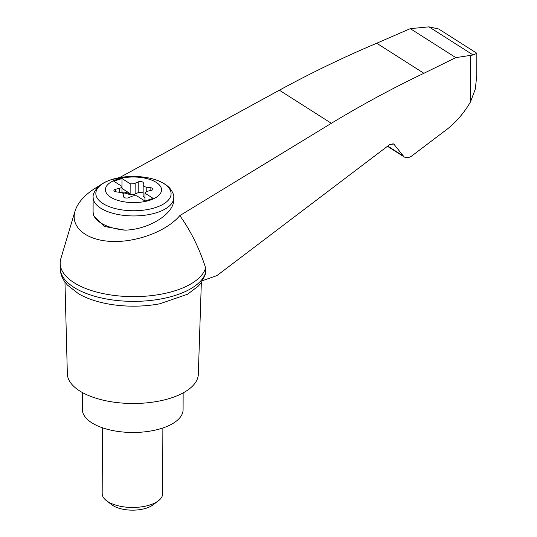 <?xml version="1.0" encoding="UTF-8"?>
<svg xmlns="http://www.w3.org/2000/svg" width="537" height="537" viewBox="0 0 537 537"><rect width="100%" height="100%" fill="white"/><g stroke="black" fill="none" stroke-linecap="round" stroke-linejoin="round"><path stroke-width="0.81" d="M99.614 185.627C86.356 193.025 78.154 201.509 75.026 211.081C70.159 227.05 86.162 240.401 111.407 241.422C136.586 242.576 166.678 231.219 179.828 215.606L331.349 123.302C361.918 104.796 392.769 88.122 423.908 73.28L455.819 57.634L473.124 54.975L428.949 26.85L410.288 28.642L376.726 43.235C343.969 57.05 311.52 72.703 279.368 90.203L119.516 177.633M75.026 211.081L60.835 258.646A73.052 33.307 0.2 0 0 60.171 263.076A73.052 33.307 0.2 0 0 128.343 296.545A73.052 33.307 0.2 0 0 205.631 267.916C199.355 248.342 190.749 230.903 179.828 215.606M476.775 75.314L475.326 89.021L470.446 101.996C463.277 114.274 454.336 124.222 443.609 131.834L412.054 155.77C409.12 157.858 406.462 158.227 404.079 156.878L393.749 143.99L389.761 144.547L216.935 275.602L202.603 280.623M473.124 54.975L476.849 53.324L476.769 75.314M455.819 57.634L410.288 28.642M423.908 73.28L376.726 43.235M173.753 197.71L173.746 199.502C174.397 213.619 148.984 229.594 124.96 230.158L104.238 226.453L93.613 215.686L93.096 212.075L93.143 197.428C92.74 194.85 94.257 191.494 97.687 187.359C100.983 184.09 105.52 181.526 111.3 179.667L124.497 176.921A37.617 17.15 -179.8 0 0 111.501 179.613A37.617 17.15 -179.8 0 0 108.863 206.51A37.617 17.15 -179.8 0 0 166.859 201.59A37.617 17.15 -179.8 0 0 142.547 176.982C154.515 178.412 163.449 181.976 169.343 187.675C172.686 191.763 174.156 195.112 173.753 197.71A40.302 18.372 -179.8 0 1 133.384 215.941A40.302 18.372 -179.8 0 1 93.143 197.428M117.1 179.365A28.052 12.787 -179.8 0 1 161.389 188.594A28.052 12.787 -179.8 0 1 121.939 201.422A28.052 12.787 -179.8 0 1 117.1 179.365M147.662 191.199A5.041 2.296 0.2 0 0 144.97 193.179L153.152 198.388L144.977 201.053L136.794 195.837A5.041 2.296 0.2 0 0 131.807 196.354L128.726 197.69A3.021 1.376 0.2 0 1 125.45 197.945A3.021 1.376 0.2 0 1 123.617 196.676A3.021 1.376 0.2 0 1 123.617 196.623L123.785 194.683A5.041 2.296 0.2 0 0 123.792 194.595A5.041 2.296 0.2 0 0 120.167 192.38L116.086 191.823A3.021 1.376 0.2 0 1 113.911 190.494A3.021 1.376 0.2 0 1 115.522 189.279L119.288 188.386A5.041 2.296 0.2 0 0 121.98 186.406L113.797 181.197L121.98 178.539L130.162 183.748A5.041 2.296 0.2 0 0 135.149 183.231L138.224 181.902A3.021 1.376 0.2 0 1 141.506 181.64A3.021 1.376 0.2 0 1 143.332 182.916A3.021 1.376 0.2 0 1 143.332 182.963L143.164 184.903A5.041 2.296 0.2 0 0 143.164 184.99A5.041 2.296 0.2 0 0 146.782 187.205L150.87 187.762A3.021 1.376 0.2 0 1 153.038 189.091A3.021 1.376 0.2 0 1 151.427 190.306L147.662 191.199M121.953 186.386L121.98 178.539M144.943 201.033L144.97 193.179M143.131 193.226A3.021 1.376 0.2 0 0 138.184 192.662L135.109 193.991A5.041 2.296 0.2 0 1 128.94 194.26L128.947 193.36A5.041 2.296 0.2 0 0 130.129 193.615L130.162 183.748M121.959 192.817L121.98 186.406M128.94 194.26L125.343 193.213A3.021 1.376 0.2 0 0 122.577 193.098M128.947 193.36L125.349 192.313A3.021 1.376 0.2 0 0 121.959 192.36M143.164 185.077L143.131 195.663A5.041 2.296 0.2 0 0 143.124 195.75A5.041 2.296 0.2 0 0 144.956 197.529M162.872 427.989L162.644 493.792A30.226 13.781 -179.8 0 1 158.355 500.833A30.226 13.781 -179.8 0 1 106.427 500.652A30.226 13.781 -179.8 0 1 102.184 493.577L102.419 427.774M158.355 500.833L153.032 504.874A24.044 10.962 -179.8 0 1 111.723 504.733L106.427 500.652M82.389 392.54L82.329 409.335A50.377 22.97 0.2 0 0 91.807 422.807A50.377 22.97 0.2 0 0 148.125 431.419A50.377 22.97 0.2 0 0 183.09 409.684L183.151 392.889M60.171 263.076L60.151 267.809A73.052 33.307 0.2 0 0 60.151 268.07A73.052 33.307 0.2 0 0 128.612 301.291A73.052 33.307 0.2 0 0 205.617 272.648L205.631 267.916M428.949 26.85L438.742 29.005L476.802 53.244M205.617 272.648L205.275 274.689L201.362 282.489L198.455 285.979L187.614 294.202L159.939 303.761A68.394 31.18 0.2 0 1 106.219 303.573C95.519 301.452 86.316 298.203 78.597 293.813L67.367 285.019L64.319 281.106C61.661 277.085 60.272 272.742 60.151 268.07M130.129 193.615L121.973 188.42M64.964 282.046L67.347 373.806A65.494 29.857 0.2 0 0 79.664 390.923A65.494 29.857 0.2 0 0 152.454 402.179A65.494 29.857 0.2 0 0 198.321 374.262L201.341 282.522M394.427 144.621L392.896 143.648M402.73 155.623L387.741 146.077M470.607 55.412L470.446 101.996M331.349 123.302L279.368 90.203M124.96 230.158A40.302 18.372 -179.8 0 1 93.096 212.075M135.109 193.991L135.149 183.231M119.274 192.259L119.288 188.386M125.343 193.213L125.349 192.313M138.184 192.662L138.224 181.902M146.769 191.474L146.782 187.205M150.857 190.44L150.87 187.762M115.515 191.716L115.522 189.279M387.459 146.299L404.079 156.878M142.547 176.982A80.61 80.61 0 0 0 124.497 176.921M143.164 184.99L143.124 195.75"/></g></svg>
